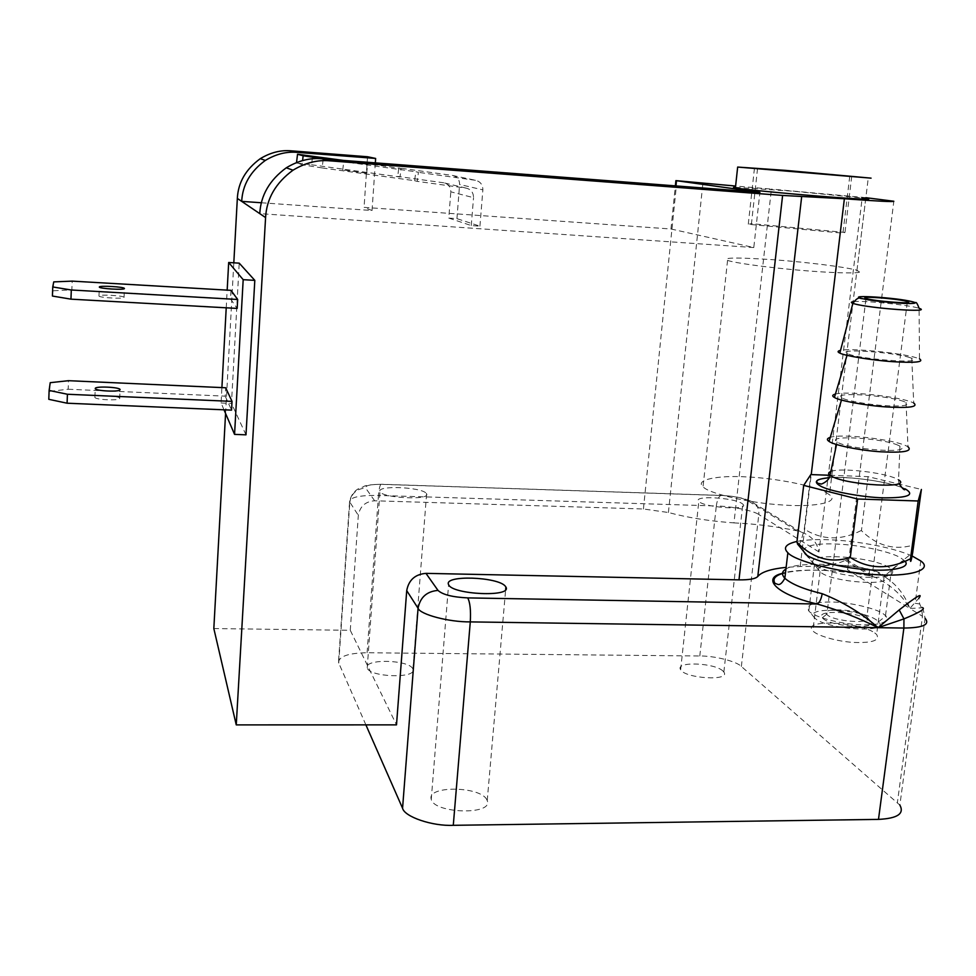 <?xml version="1.0" encoding="UTF-8"?>
<svg xmlns="http://www.w3.org/2000/svg" width="976" height="976" viewBox="0 0 976 976"><rect width="100%" height="100%" fill="white"/><g stroke="black" fill="none" stroke-linecap="round" stroke-linejoin="round"><path stroke-width="0.73" stroke-dasharray="4.88 3.66" d="M865.761 615.905C856.233 609.085 820.169 607.231 826.672 614.246L826.867 614.441C832.809 621.724 875.655 624.725 866.895 616.808L865.761 615.905M853.634 301.657C862.638 300.34 904.715 304.475 917.001 307.708L919.099 308.318L919.49 358.851L916.976 357.948C901.946 353.044 850.95 347.798 840.531 350.384M909.778 357.558C893.235 352.043 835.09 348.176 847.534 353.641C857.721 359.107 926.944 364.438 911.767 358.29L909.778 357.558M829.954 475.275L868.079 476.654L921.393 489.452M898.066 445.239C882.158 437.98 825.22 434.588 837.079 441.921C846.717 449.35 914.634 454.413 899.97 446.178L898.066 445.239M868.884 619.723L869.982 620.565C881.901 630.435 828.539 626.738 822.341 617.759C814.704 609.353 857.501 611.562 868.884 619.723M876.448 619.943C860.442 608.585 801.674 606.303 814.765 617.991C825.098 629.422 891.1 634.058 878.632 621.736L876.448 619.943M868.079 476.654L861.442 530.676C877.143 545.974 894.675 550.708 914.036 544.864M861.052 530.615C840.958 540.716 822.036 540.216 804.285 529.09L810.824 474.58M798.319 544.986C799.515 545.45 801.503 540.155 804.285 529.09M889.258 567.568C870.031 555.539 800.601 552.099 814.472 564.433L814.765 564.689C819.035 569.411 844.521 576.182 864.809 577.206C886.574 578.036 895.59 575.437 891.869 569.435L889.258 567.568M883.243 613.77L885.903 615.905C889.319 622.481 880.267 625.409 858.758 624.677C838.713 623.749 813.52 616.551 809.189 611.379L808.811 611C805.371 604.717 813.508 601.728 833.199 602.058C850.486 602.448 875.948 608.438 883.243 613.77M904.069 401.612C887.745 395.182 829.881 391.535 842.093 397.976C845.533 400.416 867.078 404.528 884.207 405.613C902.532 406.638 909.815 405.589 906.033 402.466L904.069 401.612M906.033 402.466L907.985 446.74L905.569 445.544C891.088 439.09 841.263 433.417 830.259 437.37M911.767 358.29L913.719 403.015L911.242 401.953C896.529 396.28 846.229 390.827 835.419 394.084M466.089 188.112L443.775 182.805C448.387 183.927 450.741 186.928 450.814 191.821L473.531 197.677C473.458 192.492 470.981 189.295 466.089 188.112L417.228 181.365L418.436 172.337L415.825 171.752L414.629 180.706L322.129 167.921L323.251 158.868M448.777 218.075L456.927 218.648L479.924 226.164L471.286 225.566L448.777 218.075L450.814 191.821M471.286 225.566L473.531 197.677M452.596 175.46L475.458 180.292C480.338 181.487 482.803 184.684 482.864 189.869L459.611 184.476C459.537 179.584 457.195 176.583 452.596 175.46L398.806 167.945L397.683 176.424L400.014 177.01L401.148 168.47L343.65 160.43M456.927 218.648L459.611 184.476M443.775 182.805L397.683 176.424M479.924 226.164L482.864 189.869M475.458 180.292L418.436 172.337M323.739 158.905L415.825 171.752M366.537 173.203L342.722 169.897L366.537 173.203M367.671 164.395L343.833 161.064L367.671 164.395M322.129 167.921L302.06 164.773L302.572 160.564M302.06 164.773L296.521 162.553M296.46 163.029L311.551 164.773L312.625 156.099M311.551 164.773L400.014 177.01M401.148 168.47L398.806 167.945M414.629 180.706L417.228 181.365M124.037 297.363C124.257 295.655 98.735 294.179 98.966 295.935C98.186 297.643 124.513 299.193 124.037 297.399L124.416 288.518M52.423 296.045L53.753 281.893M53.448 290.75L71.858 289.872L72.187 281.125M71.858 289.872L230.507 298.9L230.97 290.348M230.507 298.9L237.168 308.416M119.706 398.306C119.963 395.731 94.709 394.585 94.904 397.195C94.099 399.794 120.146 401.026 119.706 398.354L120.085 389.656M48.8 399.318L50.215 382.677M49.91 391.339L68.161 389.241L68.479 380.689M68.161 389.241L225.212 396.146L225.663 387.765M225.212 396.146L231.544 410.127M757.535 168.628L751.459 223.65L844.972 232.434L842.91 233.166L748.275 224.26L751.459 223.65M851.731 176.412L844.972 232.434M754.436 168.36L748.275 224.26M849.742 176.436L842.91 233.166M859.539 272.023C858.807 273.707 829.417 272.951 797.294 270.023C768.685 267.558 734.879 263.056 727.559 260.397C721.41 257.469 737.368 257.286 775.444 259.872C806.42 262.19 845.289 266.912 856.965 270.254L859.539 272.023M735.477 187.307L793.427 191.247L862.076 197.921M826.099 492.575L829.466 494.722C840.421 502.201 814.85 507.435 782.996 505.007C748.592 503.152 707.588 493.1 703.049 486.707C694.534 479.68 718.434 475.178 746.176 476.898C774.444 477.947 815.009 485.902 826.099 492.575M365.89 724.875L338.477 662.411C339.099 656.275 348.639 653.054 367.098 652.749L699.792 655.994C714.151 655.726 736.648 661.338 741.37 666.474L899.86 805.102L925.077 618.235L922.479 616.32L921.564 608.048L919.66 603.985L918.843 598.19L909.839 608.463C902.202 595.299 890.832 584.99 875.728 577.536L870.824 575.962C840.629 569.606 797.575 568.008 782.496 573.363M412.714 668.645C408.541 659.666 364.146 658.568 367.232 667.767C368.525 677.088 416.996 678.991 412.982 669.231L412.714 668.645M722.935 671.012C714.554 662.704 674.672 661.155 680.638 669.731C684.932 678.454 731.024 681.48 723.85 672.037L722.935 671.012M486.78 799.625C480.229 786.095 426.402 785.412 431.246 799.344C433.954 813.569 493.6 815.436 487.231 800.588L486.78 799.625M213.829 628.556L350.274 630.301L396.5 724.875M224.004 409.81L221.076 402.99L221.906 387.606M226.225 307.806L227.176 290.128M221.076 402.99L231.471 403.442L239.218 263.154M245.989 434.832L231.471 403.442M261.422 202.764L372.039 210.523L364.06 207.363L670.976 228.994L675.368 185.867M367.525 156.746L364.06 207.363M372.039 210.523L375.333 162.87M350.274 630.301L358.326 515.365C359.961 506.337 365.402 501.481 374.65 500.786L643.428 508.984L668.414 512.51C687.702 517.683 709.552 521.147 733.964 522.892L771.418 189.088L735.611 186.05M225.578 413.482L233.813 262.812M865.846 197.677L771.418 189.088M670.976 228.994L753.789 247.55L759.914 192.357M753.789 247.55L259.775 213.634M785.924 569.118C793.878 562.566 838.018 562.688 869.579 569.398C889.673 576.694 903.081 589.711 909.839 608.463L847.571 569.74C849.291 561.761 848.937 558.431 846.521 559.748L845.216 560.309C837.323 564.506 822.317 566.58 800.174 566.519L786.131 567.349M800.174 566.519L811.227 474.592M733.964 522.892C755.217 523.831 776.225 526.479 796.989 530.81L800.93 531.957C811.093 535.47 817.107 542.131 818.949 551.94L862.259 197.225M847.571 569.74L893.833 201.251M741.845 503.409L742.821 504.141C750.459 510.863 703.489 507.52 698.816 501.383C692.448 495.296 733.025 497.443 741.845 503.409M426.305 493.392L426.585 493.807C430.928 500.651 381.518 498.028 379.981 491.55C376.626 485.109 421.827 487.073 426.305 493.392M905.045 561.188L900.58 557.784C891.698 552.257 863.577 545.694 841.654 544.34C818.291 542.863 805.468 545.023 803.175 550.806M882.377 574.303L884.524 575.877C897.627 587.223 830.6 582.44 820.34 571.948L820.084 571.716C808.372 561.261 866.481 564.104 882.377 574.303M874.777 632.96L876.631 634.461C880.059 640.341 872.617 643.001 854.293 642.452C837.188 641.671 816.009 635.303 812.849 630.764C801.381 619.028 859.148 621.578 874.777 632.96M912.072 555.954C897.664 549.744 877.741 544.974 852.304 541.643C829.563 538.984 811.129 538.911 796.989 541.424M869.579 569.398C869.104 574.083 869.494 576.291 870.751 576.011C835.407 569.557 806.981 568.459 785.497 572.705M920.783 560.956L915.134 603.266L919.66 603.973L922.808 607.78L909.839 608.463L922.479 616.32L897.395 802.553M905.252 488.891C892.772 482.254 847.4 475.678 829.222 477.679C842.886 476.959 859.039 478.155 877.68 481.327C892.796 484.316 901.812 486.865 904.74 488.976M830.844 471.493C840.031 467.406 883.939 472.506 896.48 478.728L898.542 479.863L898.994 483.51M643.428 508.984L676.88 180.694M668.414 512.51L702.927 182.976M845.216 560.309L870.824 575.962M374.65 500.786L365.646 488.049C365.085 485.475 370.502 484.255 381.909 484.364L722.777 495.552C733.72 496.15 741.833 497.76 747.152 500.346L796.989 530.81M818.949 551.94L758.816 514.535C759.218 507.569 756.156 502.945 749.617 500.676L747.152 500.346M741.37 666.474L758.816 514.535C753.862 510.741 730.853 506.154 716.299 505.995C717.458 498.211 719.568 494.698 722.643 495.466L722.777 495.552M699.792 655.994L716.299 505.995L378.456 495.43C379.2 487.256 380.323 483.535 381.836 484.279L381.909 484.364M367.098 652.749L378.456 495.43C359.705 495.198 350.079 497.26 349.579 501.64L349.835 502.164C351.409 493.417 356.679 488.708 365.646 488.049M338.721 663.119L349.835 502.164L358.326 515.365M907.241 302.597L866.895 616.808M865.993 298.449L865.883 299.351M865.883 299.4L826.867 614.441M837.079 441.921L836.53 444.519M899.97 446.178L898.542 479.863M869.982 620.565L866.676 616.6M822.341 617.759L826.672 614.246M806.701 555.027L814.765 564.689M891.869 569.435L912.694 552.562M885.525 615.527L891.576 569.167M808.811 611L814.472 564.433M814.765 617.991L809.189 611.379M878.632 621.736L885.903 615.905M842.093 397.976L841.471 400.062M847.534 353.641L847.034 355.337M342.722 169.897L343.833 161.064M366.622 173.228L367.757 164.419M98.966 295.935L99.32 287.017M94.904 397.195L95.245 388.485M727.559 260.397L703.049 486.707M856.965 270.254L868.298 177.705M865.761 198.433L829.466 494.722M846.521 559.748L875.716 577.548L870.751 576.011M800.93 531.957L749.617 500.676C742.943 497.87 733.952 496.137 722.643 495.466L381.836 484.279C370.368 484.523 364.194 485.401 363.304 486.926C362.755 487.097 352.287 488.647 349.579 501.64L338.477 662.411M805.359 554.002L820.34 571.948M903.983 560.114L884.524 575.877M884.268 575.645L876.631 634.461M820.084 571.716L812.849 630.764M922.845 607.78L925.077 618.235M367.232 667.767L379.981 491.55M412.982 669.231L426.585 493.807M431.246 799.344L448.594 584.624M487.231 800.588L505.641 589.65M680.638 669.731L698.816 501.383M723.85 672.037L742.821 504.141"/><path stroke-width="1.46" d="M906.131 301.206L907.375 301.56C917.123 304.585 872.751 301.096 865.993 298.449C857.709 295.74 895.492 298.424 906.131 301.206M840.531 350.384C837.53 351.031 837.286 351.933 839.824 353.092C844.094 355.618 871.068 360.217 892.479 361.657C915.366 363.035 924.37 362.108 919.49 358.851M918.172 500.993L910.523 558.748C910.352 563.774 911.072 561.7 912.694 552.562L921.393 489.452L918.172 500.993L857.636 499.004L803.687 485.377L810.824 474.58L829.954 475.275M910.523 558.748C889.087 569.789 869.018 569.374 850.291 557.491C830.649 563.616 812.862 558.504 796.904 542.168L798.319 544.986M803.687 485.377L796.904 542.168M857.636 499.004L850.291 557.491M830.259 437.37C826.94 438.407 826.538 439.749 829.051 441.384C833.126 444.885 859.722 450.522 880.974 451.803C903.703 452.949 912.706 451.266 907.985 446.74M835.419 394.084C832.211 394.926 831.869 396.049 834.407 397.452C838.591 400.477 865.37 405.589 886.696 406.955C909.51 408.212 918.514 406.907 913.719 403.015M302.572 160.564L303.158 155.757L323.739 158.905M296.521 162.553L297.534 154.257L303.158 155.757M343.65 160.43L297.534 154.257M124.416 288.481L124.416 288.518C124.904 290.226 98.552 288.64 99.32 287.017C99.088 285.346 124.635 286.859 124.416 288.481M237.668 299.473L237.168 308.416L70.955 299.156L52.423 296.045L52.741 286.956L71.297 289.994L237.668 299.473L230.97 290.348L72.187 281.125L53.753 281.893L52.741 286.956M70.955 299.156L71.297 289.994M120.085 389.619L120.085 389.656C120.524 392.254 94.452 390.998 95.245 388.485C95.05 385.947 120.329 387.118 120.085 389.619M232.032 401.38L231.544 410.127L67.088 403.21L48.8 399.318L49.117 390.437L67.417 394.255L232.032 401.38L225.663 387.765L68.479 380.689L50.215 382.677L49.117 390.437M67.088 403.21L67.417 394.255M757.559 168.433L851.731 176.412L757.535 168.628M871.068 178.144L785.607 170.385L737.661 167.067L871.068 178.144M862.076 197.921L865.761 198.433C877.814 200.141 852.207 198.848 819.267 196.164C783.765 193.358 740.674 189.076 735.404 187.978C732.769 187.538 732.793 187.319 735.477 187.307M899.86 805.102C904.581 813.703 897.456 818.461 878.485 819.389L453.279 825.318C432.368 826.355 404.43 816.79 402.563 808.238L365.89 724.875M225.578 413.482L213.829 628.556L236.253 724.887L396.5 724.875L406.724 590.626L418.07 608.28C420.131 597.336 426.78 591.383 438.004 590.407L425.963 573.363C415.105 574.291 408.7 580.037 406.724 590.626M234.557 434.381L243.183 279.673L254.809 280.368L245.989 434.832L234.557 434.381L224.004 409.81M227.176 290.128L228.677 262.495L243.183 279.673M221.906 387.606L226.225 307.806M254.809 280.368L239.218 263.154L228.677 262.495M375.638 158.441L367.525 156.746L291.226 150.841C280.856 149.889 270.547 152.488 260.287 158.661C245.793 169.263 238.132 182.512 237.339 198.421L241.694 201.373C242.524 185.001 250.405 171.361 265.326 160.43C275.891 154.086 286.505 151.402 297.168 152.378L375.638 158.441L375.333 162.87M675.368 185.867L675.904 180.621L759.914 192.357L321.848 158.759C309.953 157.685 298.095 160.698 286.273 167.811C269.571 180.048 260.738 195.322 259.775 213.634L265.582 217.575C266.607 198.64 275.744 182.841 293.02 170.19C305.232 162.821 317.493 159.698 329.778 160.82L782.606 195.444L844.374 198.75C877.863 201.227 894.345 202.056 893.833 201.251L865.846 197.677M735.611 186.05L675.904 180.621M233.813 262.812L237.339 198.421M259.775 213.634L241.694 201.373L261.422 202.764M236.253 724.887L265.582 217.575M786.131 567.349C770.967 568.923 761.524 571.96 757.791 576.474C755.534 578.841 749.275 579.964 738.991 579.866L425.963 573.363M811.227 474.592L844.374 198.75M505.397 586.308L505.873 586.991C512.815 597.532 451.754 594.616 448.594 584.624C443.287 574.779 498.309 576.706 505.397 586.308M803.175 550.806L805.359 554.002C810.58 559.699 841.361 568.044 867.408 569.679C891.039 571.68 911.181 567.764 905.045 561.188M796.989 541.424C785.851 544.01 782.813 547.768 787.864 552.721C793.964 560.675 838.689 572.729 875.033 574.596C908.693 577.17 933.947 570.216 920.783 560.956L912.072 555.954M822.182 593.701C821.292 599.044 819.633 602.485 817.229 604.01C838.616 610.134 858.904 618.015 878.107 627.678C861.845 613.343 843.203 602.021 822.182 593.701C803.956 589.284 791.499 584.148 784.838 578.28C781.422 574.498 781.788 571.436 785.924 569.118M918.843 598.19C923.223 592.359 916.671 596.275 899.189 609.939L878.107 627.678L903.959 618.894C919.075 612.611 925.358 608.902 922.832 607.78L922.845 607.78M899.189 609.939L903.959 618.894L903.886 628.044C923.186 627.836 930.25 624.567 925.077 618.235M911.645 301.547C929.347 305.683 876.058 302.401 861.54 298.424C845.57 294.447 896.627 297.656 911.645 301.547M854.61 303.878C870.702 308.489 933.849 312.954 919.099 308.318C916.22 300.486 915.671 302.56 914.463 303.207C910.449 303.902 900.14 303.438 883.561 301.816L860.625 298.449C858.673 297.229 856.086 298.863 852.878 303.353L854.61 303.878M853.634 301.657C850.877 301.987 850.621 302.56 852.878 303.353L839.824 353.092M898.542 479.863C913.451 488.976 847.912 485.304 831.796 476.386L830.027 475.336C829.356 481.449 819.986 484.962 820.901 483.937L817.632 483.266C816.412 481.217 814.228 479.46 829.21 477.715C815.899 479.009 812.923 481.766 820.316 485.95C828.319 490.952 862.662 497.467 883.756 497.845C908.156 497.931 915.317 494.942 905.252 488.891M836.53 444.519L830.027 475.336C827.916 473.811 828.185 472.53 830.844 471.493M329.778 160.82L321.848 158.759M297.168 152.378L291.226 150.841M738.991 579.866L782.606 195.444M757.791 576.474L801.686 196.542M782.496 573.363C760.707 578.06 777.018 594.896 817.229 604.01L467.724 597.898C452.486 597.153 442.579 594.652 438.004 590.407M402.563 808.238L418.07 608.28C420.168 614.514 448.948 622.139 470.286 621.895L903.886 628.044L878.485 819.389M453.279 825.318L470.286 621.895C470.944 610.354 470.09 602.351 467.724 597.898M907.375 301.56L907.241 302.597M904.74 488.976C905.313 488.451 905.569 493.417 898.994 483.51M797.404 543.9L806.701 555.027M841.471 400.062L829.051 441.384M847.034 355.337L834.407 397.452M735.404 187.978L737.661 167.067M286.273 167.811L293.02 170.19M265.326 160.43L260.287 158.661M785.497 572.705C775.713 574.998 772.187 578.524 774.92 583.294L777.994 584.453C780.031 584.99 782.313 582.928 784.838 578.28L787.864 552.721M505.641 589.65L505.873 586.991"/></g></svg>
